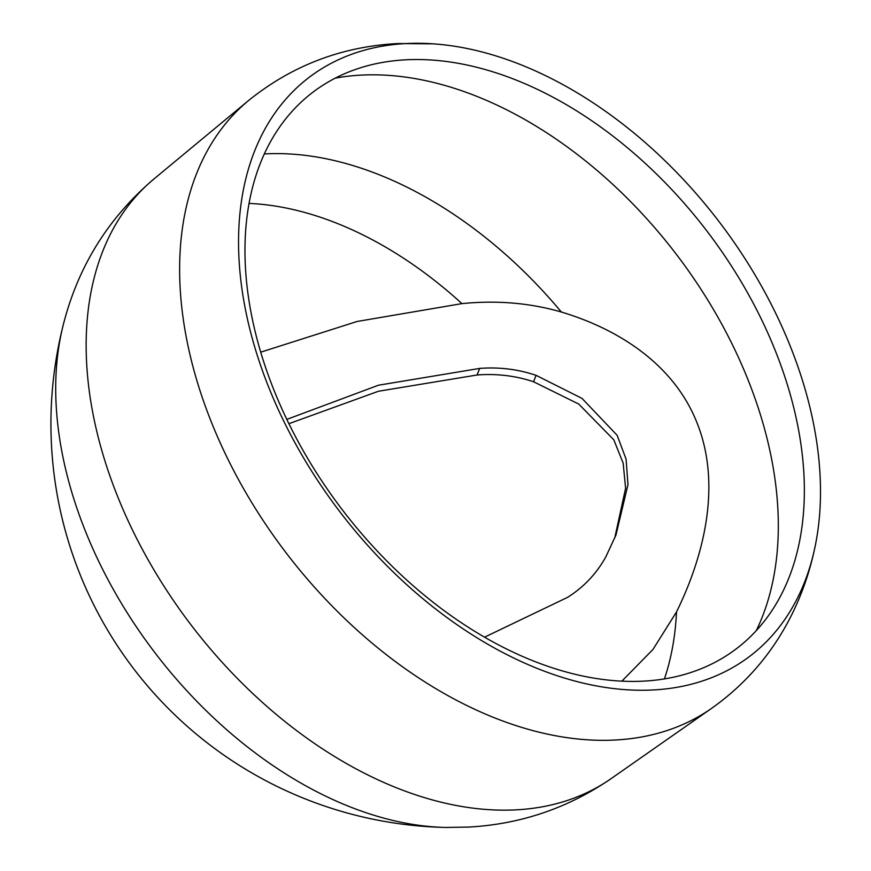 <?xml version="1.0" encoding="UTF-8"?>
<svg xmlns="http://www.w3.org/2000/svg" width="871" height="871" viewBox="0 0 871 871"><rect width="100%" height="100%" fill="white"/><g stroke="black" fill="none" stroke-linecap="round" stroke-linejoin="round"><path stroke-width="1.31" d="M405.418 59.827A349.674 229.465 52.7 0 0 271.643 384.231A349.674 229.465 52.7 0 0 643.909 681.111A349.674 229.465 52.7 0 0 799.415 542.067A349.674 229.465 52.7 0 0 707.165 231.37A349.674 229.465 52.7 0 0 432.038 60.055A349.674 229.465 52.7 0 0 405.418 59.827M664.421 678.912A360.91 236.836 52.7 0 0 676.506 611.954L652.967 649.45L621.861 681.155M405.461 43.594A363.773 238.719 52.7 0 0 266.297 381.084A363.773 238.719 52.7 0 0 653.577 689.941A363.773 238.719 52.7 0 0 815.354 545.29A363.773 238.719 52.7 0 0 719.381 222.061A363.773 238.719 52.7 0 0 433.159 43.833A363.773 238.719 52.7 0 0 405.461 43.594M611.072 778.663A377.165 247.506 52.7 0 1 516.438 809.834A377.165 247.506 52.7 0 1 150.16 563.417A377.165 247.506 52.7 0 1 153.982 178.947C108.124 218.033 77.846 266.831 63.137 325.362L63.137 325.362A356.228 233.766 52.7 0 0 82.887 524.734A356.228 233.766 52.7 0 0 445.821 827.45L468.5 827.08C520.553 824.271 568.077 808.125 611.072 778.663L711.542 708.406C747.699 682.744 775.255 649.81 794.221 609.591C803.824 589.112 810.868 567.674 815.354 545.29M288.9 423.698L378.439 391.253L477.058 374.998C496.655 373.485 515.48 375.739 533.531 381.748L578.758 404.068L613.805 439.833L623.146 463.078L625.607 488.185L614.774 537.886M260.712 352.178L357.088 321.475L461.924 303.62A341.878 224.348 52.7 0 0 249.03 203.411M461.924 303.62C496.797 300.125 529.949 302.934 561.381 312.025A360.91 236.836 52.7 0 0 265.045 153.917A360.91 236.836 52.7 0 0 264.294 153.96M676.506 611.954C705.129 553.651 720.742 484.559 697.845 424.928C675.058 364.96 619.183 329.369 561.381 312.025M286.82 419.397L378.439 385.222L479.714 368.4C499.268 366.931 518.06 369.25 536.101 375.347L582.013 398.395L617.147 435.304L626.075 459.137L627.969 484.69L615.982 534.957L605.802 556.928C596.472 573.695 583.733 587.163 567.598 597.343L484.559 637.169M756.289 630.637A365.929 240.135 52.7 0 0 687.382 269.281A365.929 240.135 52.7 0 0 360.834 75.135A365.929 240.135 52.7 0 0 335.193 78.161M153.982 178.947L248.355 100.698A382.184 250.804 52.7 0 0 244.49 490.286A382.184 250.804 52.7 0 0 615.655 739.991A382.184 250.804 52.7 0 0 711.542 708.406M479.714 368.4L477.058 374.998M536.101 375.347L533.531 381.748M248.355 100.698C291.741 65.652 341.465 46.599 397.503 43.55L433.159 43.833M63.137 325.362A403.654 403.654 0 0 0 445.821 827.45"/></g></svg>
